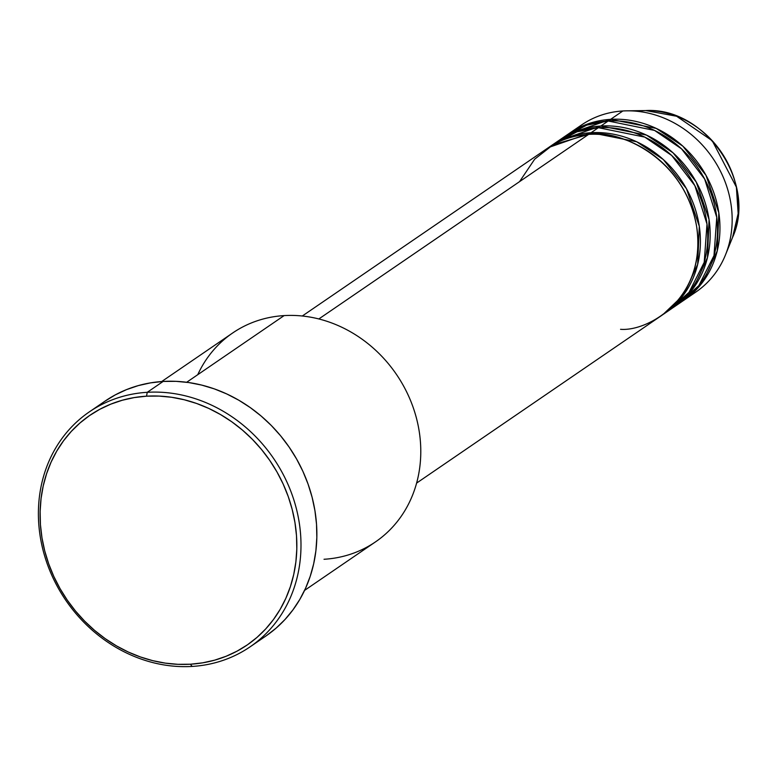 <?xml version="1.0" encoding="UTF-8"?>
<svg xmlns="http://www.w3.org/2000/svg" width="777" height="777" viewBox="0 0 777 777"><rect width="100%" height="100%" fill="white"/><g stroke="black" fill="none" stroke-linecap="round" stroke-linejoin="round"><path stroke-width="1.17" d="M642.161 110.703L645.716 110.567L676.602 116.239L712.237 140.734L736.382 187.121L738.15 213.549L732.536 237.471A89.141 78.778 -124.4 0 0 645.716 110.567C705.39 106.935 757.546 183.158 732.536 237.471L725.456 254.943A101.224 89.452 55.6 0 1 689.646 295.882M416.598 483.1L661.751 315.394A101.224 89.452 -124.4 0 0 690.025 202.972A101.224 89.452 -124.4 0 0 588.636 134.382L553.078 144.784L534.673 159.188L519.541 181.653M664.189 313.723L671.522 308.702A101.224 89.452 -124.4 0 0 699.805 196.28A101.224 89.452 -124.4 0 0 598.407 127.69L591.083 132.712A101.224 89.452 55.6 0 0 549.883 146.63A101.224 89.452 55.6 0 0 548.669 147.484L591.083 132.712A101.224 89.452 55.6 0 1 692.472 201.292A101.224 89.452 55.6 0 1 664.189 313.723A101.224 89.452 55.6 0 1 662.966 314.539L683.605 294.862L697.678 264.316L699.29 226.262L686.46 188.704L663.296 159.518L636.684 141.764L591.083 132.712L598.407 127.69L576.952 131.818L553.622 144.231M673.97 307.032L681.293 302.02A101.224 89.452 -124.4 0 0 709.576 189.598A101.224 89.452 -124.4 0 0 608.177 121.008L600.854 126.02A101.224 89.452 55.6 0 0 559.663 139.947A101.224 89.452 55.6 0 0 558.449 140.792L600.854 126.02A101.224 89.452 55.6 0 1 702.243 194.609A101.224 89.452 55.6 0 1 673.97 307.032A101.224 89.452 55.6 0 1 672.736 307.857L693.375 288.18L707.458 257.624L709.061 219.57L696.231 182.022L673.067 152.836L646.454 135.081L600.854 126.02L608.177 121.008L586.722 125.136L563.393 137.539M580.273 130.789L586.616 128.098M683.741 300.349L695.959 291.987A101.224 89.452 -124.4 0 0 724.232 179.565A101.224 89.452 -124.4 0 0 622.843 110.975L610.625 119.337A101.224 89.452 55.6 0 0 569.434 133.265A101.224 89.452 55.6 0 0 568.22 134.11L610.625 119.337A101.224 89.452 55.6 0 1 712.023 187.927A101.224 89.452 55.6 0 1 683.741 300.349A101.224 89.452 55.6 0 1 682.507 301.175L703.156 281.488L717.229 250.942L718.832 212.888L706.002 175.33L682.847 146.154L656.235 128.399L610.625 119.337L622.843 110.975A101.224 89.452 55.6 0 1 626.874 110.829A101.224 89.452 55.6 0 1 725.456 254.943M304.584 590.394L375.514 541.87A126.525 111.82 -124.4 0 0 410.868 401.34A126.525 111.82 -124.4 0 0 284.12 315.598A126.525 111.82 55.6 0 1 419.065 430.507A126.525 111.82 55.6 0 1 324.028 559.275M147.251 392.307L146.523 396.183A139.18 122.999 55.6 0 1 294.959 522.581A139.18 122.999 55.6 0 1 190.414 664.218L192.142 666.433A142.346 125.796 -124.4 0 0 299.058 521.571A142.346 125.796 -124.4 0 0 147.251 392.307A142.346 125.796 55.6 0 1 289.831 488.752A142.346 125.796 55.6 0 1 250.068 646.852A142.346 125.796 55.6 0 1 192.142 666.433A142.346 125.796 55.6 0 1 49.553 569.978A142.346 125.796 55.6 0 1 89.326 411.888A142.346 125.796 55.6 0 1 147.251 392.307L163.131 381.439L147.251 392.307A142.346 125.796 -124.4 0 0 40.326 537.169A142.346 125.796 -124.4 0 0 192.142 666.433L190.414 664.218L202.71 662.83L214.675 660.159L226.194 656.235L237.15 651.097L247.455 644.803L256.993 637.402L265.685 628.962L273.436 619.58L280.176 609.333L285.839 598.319L290.375 586.654L293.735 574.446L295.891 561.81L296.814 548.873L296.503 535.751L294.959 522.581L292.201 509.479L288.248 496.581L283.149 484.003L276.933 471.872L269.677 460.305L261.451 449.407L252.331 439.287L242.395 430.05L231.75 421.765L220.503 414.539L208.741 408.411L196.6 403.467L184.188 399.747L171.62 397.27L159.032 396.085L146.523 396.183L134.236 397.581L122.271 400.252L110.752 404.166L99.786 409.304L89.491 415.608L79.944 423.009L71.261 431.449L63.51 440.831L56.77 451.078L51.107 462.092L46.571 473.756L43.211 485.965L41.055 498.601L40.132 511.538L40.433 524.66L41.977 537.83L44.736 550.932L48.689 563.83L53.798 576.408L60.004 588.539L67.259 600.106L75.486 611.004L84.615 621.114L94.541 630.361L105.186 638.636L116.443 645.872L128.195 651.99L140.336 656.934L152.758 660.664L165.316 663.131L177.914 664.325L190.414 664.218A139.18 122.999 55.6 0 1 41.977 537.83A139.18 122.999 55.6 0 1 146.523 396.183L147.251 392.307M620.561 329.312C648.105 331.614 707.148 298.514 696.59 226.301C683.527 154.234 614.898 128.836 588.636 134.382L318.832 318.958L588.636 134.382A101.224 89.452 -124.4 0 0 547.445 148.3L302.292 316.016M197.746 374.689A126.525 111.82 55.6 0 1 284.12 315.598L186.684 382.265L284.12 315.598A126.525 111.82 -124.4 0 0 232.634 333.012L161.703 381.536M250.068 646.852L265.948 635.984A142.346 125.796 -124.4 0 0 305.711 477.894A142.346 125.796 -124.4 0 0 163.131 381.439A142.346 125.796 -124.4 0 0 105.206 401.019L89.326 411.888M677.563 304.419L698.834 285.625L713.995 255.604L716.763 217.366L704.632 178.982L681.507 148.834L654.535 130.419L608.177 121.008A101.224 89.452 -124.4 0 0 566.987 134.936L559.663 139.947M575.738 129.37A101.224 89.452 55.6 0 1 622.843 110.975A101.224 89.452 -124.4 0 0 581.652 124.903L569.434 133.265M104.798 401.301L115.326 394.862L126.544 389.607L138.325 385.596L150.553 382.867L163.131 381.439L175.913 381.332L188.801 382.556L201.651 385.081L214.345 388.888L226.758 393.949L238.782 400.204L250.291 407.604L261.179 416.074L271.338 425.524L280.672 435.868L289.083 447.018L296.503 458.848L302.855 471.25L308.08 484.11L312.121 497.309L314.938 510.703L316.521 524.174L316.831 537.597L315.889 550.825L313.685 563.752L310.246 576.233L305.604 588.17L299.815 599.426L292.919 609.906L284.994 619.512L276.107 628.137L266.356 635.703M667.783 311.111L689.063 292.307L704.224 262.296L706.992 224.058L694.861 185.664L671.736 155.526L644.764 137.111L598.407 127.69A101.224 89.452 -124.4 0 0 557.216 141.618L549.883 146.63M689.966 291.142L694.774 286.198M608.983 120.959L610.703 119.949M626.874 110.829L645.716 110.567M685.1 292.754L680.225 297.785"/></g></svg>
